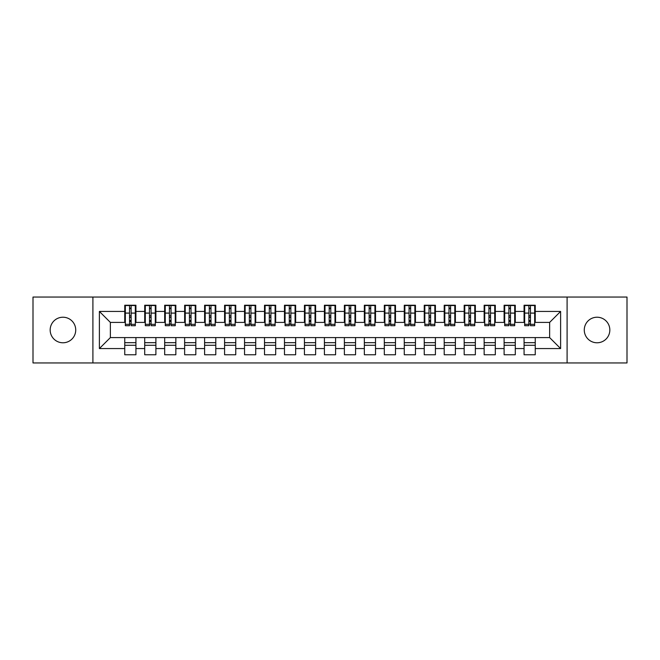 <?xml version="1.0" encoding="UTF-8"?>
<svg xmlns="http://www.w3.org/2000/svg" width="660" height="660" viewBox="0 0 660 660"><rect width="100%" height="100%" fill="white"/><g stroke="black" fill="none" stroke-linecap="round" stroke-linejoin="round"><path stroke-width="0.99" d="M597.053 317.221A12.779 12.779 0 0 0 584.273 330A12.779 12.779 0 0 0 597.053 342.779A12.779 12.779 0 0 0 609.832 330A12.779 12.779 0 0 0 597.053 317.221M62.947 317.221A12.779 12.779 0 0 0 50.168 330A12.779 12.779 0 0 0 62.947 342.779A12.779 12.779 0 0 0 75.727 330A12.779 12.779 0 0 0 62.947 317.221M567.097 362.942L627 362.942L627 297.058L567.097 297.058L567.097 362.942L92.903 362.942L92.903 297.058L33 297.058L33 362.942L92.903 362.942M528.866 317.32L530.458 317.32L528.866 317.32M535.252 342.68L524.073 342.68M524.073 345.271L535.252 345.271M508.901 317.32L510.493 317.32L508.901 317.32M515.287 342.68L504.108 342.68M504.108 345.271L515.287 345.271M488.936 317.32L490.529 317.32L488.936 317.32M495.322 342.68L484.143 342.68M484.143 345.271L495.322 345.271M468.963 317.32L470.563 317.32L468.963 317.32M475.357 342.68L464.178 342.68M464.178 345.271L475.357 345.271M448.998 317.32L450.598 317.32L448.998 317.32M455.392 342.68L444.205 342.68M444.205 345.271L455.392 345.271M429.033 317.32L430.633 317.32L429.033 317.32M435.418 342.68L424.24 342.68M424.24 345.271L435.418 345.271M409.068 317.32L410.66 317.32L409.068 317.32M415.453 342.68L404.275 342.68M404.275 345.271L415.453 345.271M389.103 317.32L390.695 317.32L389.103 317.32M395.488 342.68L384.31 342.68M384.31 345.271L395.488 345.271M369.138 317.32L370.73 317.32L369.138 317.32M375.524 342.68L364.345 342.68M364.345 345.271L375.524 345.271M349.165 317.32L350.765 317.32L349.165 317.32M355.558 342.68L344.38 342.68M344.38 345.271L355.558 345.271M329.2 317.32L330.8 317.32L329.2 317.32M335.593 342.68L324.406 342.68M324.406 345.271L335.593 345.271M309.235 317.32L310.835 317.32L309.235 317.32M315.62 342.68L304.441 342.68M304.441 345.271L315.62 345.271M289.27 317.32L290.862 317.32L289.27 317.32M295.655 342.68L284.476 342.68M284.476 345.271L295.655 345.271M269.305 317.32L270.897 317.32L269.305 317.32M275.69 342.68L264.512 342.68M264.512 345.271L275.69 345.271M249.34 317.32L250.932 317.32L249.34 317.32M255.725 342.68L244.547 342.68M244.547 345.271L255.725 345.271M229.366 317.32L230.967 317.32L229.366 317.32M235.76 342.68L224.582 342.68M224.582 345.271L235.76 345.271M209.401 317.32L211.002 317.32L209.401 317.32M215.795 342.68L204.608 342.68M204.608 345.271L215.795 345.271M189.436 317.32L191.037 317.32L189.436 317.32M195.822 342.68L184.643 342.68M184.643 345.271L195.822 345.271M169.471 317.32L171.064 317.32L169.471 317.32M175.857 342.68L164.678 342.68M164.678 345.271L175.857 345.271M149.506 317.32L151.099 317.32L149.506 317.32M155.892 342.68L144.713 342.68M144.713 345.271L155.892 345.271M567.097 297.058L92.903 297.058M125.342 322.41L110.368 322.41L99.388 311.429L99.388 348.571L124.748 348.571L124.748 354.758L135.927 354.758L135.927 348.571L144.713 348.571L144.713 354.758L155.892 354.758L155.892 348.571L164.678 348.571L164.678 354.758L175.857 354.758L175.857 348.571L184.643 348.571L184.643 354.758L195.822 354.758L195.822 348.571L204.608 348.571L204.608 354.758L215.795 354.758L215.795 348.571L224.582 348.571L224.582 354.758L235.76 354.758L235.76 348.571L244.547 348.571L244.547 354.758L255.725 354.758L255.725 348.571L264.512 348.571L264.512 354.758L275.69 354.758L275.69 348.571L284.476 348.571L284.476 354.758L295.655 354.758L295.655 348.571L304.441 348.571L304.441 354.758L315.62 354.758L315.62 348.571L324.406 348.571L324.406 354.758L335.593 354.758L335.593 348.571L344.38 348.571L344.38 354.758L355.558 354.758L355.558 348.571L364.345 348.571L364.345 354.758L375.524 354.758L375.524 348.571L384.31 348.571L384.31 354.758L395.488 354.758L395.488 348.571L404.275 348.571L404.275 354.758L415.453 354.758L415.453 348.571L424.24 348.571L424.24 354.758L435.418 354.758L435.418 348.571L444.205 348.571L444.205 354.758L455.392 354.758L455.392 348.571L464.178 348.571L464.178 354.758L475.357 354.758L475.357 348.571L484.143 348.571L484.143 354.758L495.322 354.758L495.322 348.571L504.108 348.571L504.108 354.758L515.287 354.758L515.287 348.571L524.073 348.571L524.073 354.758L535.252 354.758L535.252 337.59L549.631 337.59L549.631 322.41L534.658 322.41M99.388 311.429L124.748 311.429L124.748 322.41M549.631 322.41L560.612 311.429L535.252 311.429L535.252 305.242L524.073 305.242L524.073 311.429L515.287 311.429L515.287 305.242L504.108 305.242L504.108 311.429L495.322 311.429L495.322 305.242L484.143 305.242L484.143 311.429L475.357 311.429L475.357 305.242L464.178 305.242L464.178 311.429L455.392 311.429L455.392 305.242L444.205 305.242L444.205 311.429L435.418 311.429L435.418 305.242L424.24 305.242L424.24 311.429L415.453 311.429L415.453 305.242L404.275 305.242L404.275 311.429L395.488 311.429L395.488 305.242L384.31 305.242L384.31 311.429L375.524 311.429L375.524 305.242L364.345 305.242L364.345 311.429L355.558 311.429L355.558 305.242L344.38 305.242L344.38 311.429L335.593 311.429L335.593 305.242L324.406 305.242L324.406 311.429L315.62 311.429L315.62 305.242L304.441 305.242L304.441 311.429L295.655 311.429L295.655 305.242L284.476 305.242L284.476 311.429L275.69 311.429L275.69 305.242L264.512 305.242L264.512 311.429L255.725 311.429L255.725 305.242L244.547 305.242L244.547 311.429L235.76 311.429L235.76 305.242L224.582 305.242L224.582 311.429L215.795 311.429L215.795 305.242L204.608 305.242L204.608 311.429L195.822 311.429L195.822 305.242L184.643 305.242L184.643 311.429L175.857 311.429L175.857 305.242L164.678 305.242L164.678 311.429L155.892 311.429L155.892 305.242L144.713 305.242L144.713 311.429L135.927 311.429L135.927 305.242L124.748 305.242L124.748 311.429M560.612 311.429L560.612 348.571L535.252 348.571M515.287 348.571L515.287 337.59L535.252 337.59M524.073 348.571L524.073 337.59M535.252 311.429L535.252 322.41M495.322 348.571L495.322 337.59L515.287 337.59M504.108 348.571L504.108 337.59M524.073 311.429L524.073 322.41L514.693 322.41M515.287 311.429L515.287 322.41M475.357 348.571L475.357 337.59L495.322 337.59M484.143 348.571L484.143 337.59M504.108 311.429L504.108 322.41L494.719 322.41M495.322 311.429L495.322 322.41M455.392 348.571L455.392 337.59L475.357 337.59M464.178 348.571L464.178 337.59M484.143 311.429L484.143 322.41L474.755 322.41M475.357 311.429L475.357 322.41M435.418 348.571L435.418 337.59L455.392 337.59M444.205 348.571L444.205 337.59M464.178 311.429L464.178 322.41L454.789 322.41M455.392 311.429L455.392 322.41M415.453 348.571L415.453 337.59L435.418 337.59M424.24 348.571L424.24 337.59M444.205 311.429L444.205 322.41L434.824 322.41M435.418 311.429L435.418 322.41M395.488 348.571L395.488 337.59L415.453 337.59M404.275 348.571L404.275 337.59M424.24 311.429L424.24 322.41L414.859 322.41M415.453 311.429L415.453 322.41M375.524 348.571L375.524 337.59L395.488 337.59M384.31 348.571L384.31 337.59M404.275 311.429L404.275 322.41L394.894 322.41M395.488 311.429L395.488 322.41M355.558 348.571L355.558 337.59L375.524 337.59M364.345 348.571L364.345 337.59M384.31 311.429L384.31 322.41L374.921 322.41M375.524 311.429L375.524 322.41M335.593 348.571L335.593 337.59L355.558 337.59M344.38 348.571L344.38 337.59M364.345 311.429L364.345 322.41L354.956 322.41M355.558 311.429L355.558 322.41M315.62 348.571L315.62 337.59L335.593 337.59M324.406 348.571L324.406 337.59M344.38 311.429L344.38 322.41L334.991 322.41M335.593 311.429L335.593 322.41M295.655 348.571L295.655 337.59L315.62 337.59M304.441 348.571L304.441 337.59M324.406 311.429L324.406 322.41L315.026 322.41M315.62 311.429L315.62 322.41M275.69 348.571L275.69 337.59L295.655 337.59M284.476 348.571L284.476 337.59M304.441 311.429L304.441 322.41L295.061 322.41M295.655 311.429L295.655 322.41M255.725 348.571L255.725 337.59L275.69 337.59M264.512 348.571L264.512 337.59M284.476 311.429L284.476 322.41L275.096 322.41M275.69 311.429L275.69 322.41M235.76 348.571L235.76 337.59L255.725 337.59M244.547 348.571L244.547 337.59M264.512 311.429L264.512 322.41L255.123 322.41M255.725 311.429L255.725 322.41M215.795 348.571L215.795 337.59L235.76 337.59M224.582 348.571L224.582 337.59M244.547 311.429L244.547 322.41L235.158 322.41M235.76 311.429L235.76 322.41M195.822 348.571L195.822 337.59L215.795 337.59M204.608 348.571L204.608 337.59M224.582 311.429L224.582 322.41L215.193 322.41M215.795 311.429L215.795 322.41M175.857 348.571L175.857 337.59L195.822 337.59M184.643 348.571L184.643 337.59M204.608 311.429L204.608 322.41L195.228 322.41M195.822 311.429L195.822 322.41M155.892 348.571L155.892 337.59L175.857 337.59M164.678 348.571L164.678 337.59M184.643 311.429L184.643 322.41L175.263 322.41M175.857 311.429L175.857 322.41M135.927 348.571L135.927 337.59L155.892 337.59M144.713 348.571L144.713 337.59M164.678 311.429L164.678 322.41L155.298 322.41M155.892 311.429L155.892 322.41M129.542 317.32L131.134 317.32L129.542 317.32M135.927 342.68L124.748 342.68M124.748 345.271L135.927 345.271M99.388 348.571L110.368 337.59L135.927 337.59M124.748 348.571L124.748 337.59M144.713 311.429L144.713 322.41L135.325 322.41M135.927 311.429L135.927 322.41M110.368 322.41L110.368 337.59M524.675 322.41L524.073 322.41M504.702 322.41L504.108 322.41M484.737 322.41L484.143 322.41M464.772 322.41L464.178 322.41M444.807 322.41L444.205 322.41M424.842 322.41L424.24 322.41M404.877 322.41L404.275 322.41M384.904 322.41L384.31 322.41M364.939 322.41L364.345 322.41M344.974 322.41L344.38 322.41M325.009 322.41L324.406 322.41M305.044 322.41L304.441 322.41M285.079 322.41L284.476 322.41M265.105 322.41L264.512 322.41M245.14 322.41L244.547 322.41M225.175 322.41L224.582 322.41M205.21 322.41L204.608 322.41M185.245 322.41L184.643 322.41M165.28 322.41L164.678 322.41M145.307 322.41L144.713 322.41M560.612 348.571L549.631 337.59M125.342 305.44L135.325 305.44L125.342 305.44L125.342 325.71L129.542 325.71L129.542 305.514L135.325 305.547L135.325 325.71L131.134 325.71L131.134 305.547M129.542 308.113L131.134 308.113M129.542 324.027L131.134 324.027M131.134 321.519L129.542 321.519M129.542 320.537L131.134 320.537M135.927 314.729L135.325 314.729M135.927 317.32L135.325 317.32M125.342 314.729L124.748 314.729M125.342 317.32L124.748 317.32M145.307 305.44L155.298 305.44L145.307 305.44L145.307 325.71L149.506 325.71L149.506 305.514L155.298 305.547L155.298 325.71L151.099 325.71L151.099 305.547M149.506 308.113L151.099 308.113M149.506 324.027L151.099 324.027M151.099 321.519L149.506 321.519M149.506 320.537L151.099 320.537M155.892 314.729L155.298 314.729M155.892 317.32L155.298 317.32M145.307 314.729L144.713 314.729M145.307 317.32L144.713 317.32M165.28 305.44L175.263 305.44L165.28 305.44L165.28 325.71L169.471 325.71L169.471 305.514L175.263 305.547L175.263 325.71L171.064 325.71L171.064 305.547M169.471 308.113L171.064 308.113M169.471 324.027L171.064 324.027M171.064 321.519L169.471 321.519M169.471 320.537L171.064 320.537M175.857 314.729L175.263 314.729M175.857 317.32L175.263 317.32M165.28 314.729L164.678 314.729M165.28 317.32L164.678 317.32M185.245 305.44L195.228 305.44L185.245 305.44L185.245 325.71L189.436 325.71L189.436 305.514L195.228 305.547L195.228 325.71L191.037 325.71L191.037 305.547M189.436 308.113L191.037 308.113M189.436 324.027L191.037 324.027M191.037 321.519L189.436 321.519M189.436 320.537L191.037 320.537M195.822 314.729L195.228 314.729M195.822 317.32L195.228 317.32M185.245 314.729L184.643 314.729M185.245 317.32L184.643 317.32M205.21 305.44L215.193 305.44L205.21 305.44L205.21 325.71L209.401 325.71L209.401 305.514L215.193 305.547L215.193 325.71L211.002 325.71L211.002 305.547M209.401 308.113L211.002 308.113M209.401 324.027L211.002 324.027M211.002 321.519L209.401 321.519M209.401 320.537L211.002 320.537M215.795 314.729L215.193 314.729M215.795 317.32L215.193 317.32M205.21 314.729L204.608 314.729M205.21 317.32L204.608 317.32M225.175 305.44L235.158 305.44L225.175 305.44L225.175 325.71L229.366 325.71L229.366 305.514L235.158 305.547L235.158 325.71L230.967 325.71L230.967 305.547M229.366 308.113L230.967 308.113M229.366 324.027L230.967 324.027M230.967 321.519L229.366 321.519M229.366 320.537L230.967 320.537M235.76 314.729L235.158 314.729M235.76 317.32L235.158 317.32M225.175 314.729L224.582 314.729M225.175 317.32L224.582 317.32M245.14 305.44L255.123 305.44L245.14 305.44L245.14 325.71L249.34 325.71L249.34 305.514L255.123 305.547L255.123 325.71L250.932 325.71L250.932 305.547M249.34 308.113L250.932 308.113M249.34 324.027L250.932 324.027M250.932 321.519L249.34 321.519M249.34 320.537L250.932 320.537M255.725 314.729L255.123 314.729M255.725 317.32L255.123 317.32M245.14 314.729L244.547 314.729M245.14 317.32L244.547 317.32M265.105 305.44L275.096 305.44L265.105 305.44L265.105 325.71L269.305 325.71L269.305 305.514L275.096 305.547L275.096 325.71L270.897 325.71L270.897 305.547M269.305 308.113L270.897 308.113M269.305 324.027L270.897 324.027M270.897 321.519L269.305 321.519M269.305 320.537L270.897 320.537M275.69 314.729L275.096 314.729M275.69 317.32L275.096 317.32M265.105 314.729L264.512 314.729M265.105 317.32L264.512 317.32M285.079 305.44L295.061 305.44L285.079 305.44L285.079 325.71L289.27 325.71L289.27 305.514L295.061 305.547L295.061 325.71L290.862 325.71L290.862 305.547M289.27 308.113L290.862 308.113M289.27 324.027L290.862 324.027M290.862 321.519L289.27 321.519M289.27 320.537L290.862 320.537M295.655 314.729L295.061 314.729M295.655 317.32L295.061 317.32M285.079 314.729L284.476 314.729M285.079 317.32L284.476 317.32M305.044 305.44L315.026 305.44L305.044 305.44L305.044 325.71L309.235 325.71L309.235 305.514L315.026 305.547L315.026 325.71L310.835 325.71L310.835 305.547M309.235 308.113L310.835 308.113M309.235 324.027L310.835 324.027M310.835 321.519L309.235 321.519M309.235 320.537L310.835 320.537M315.62 314.729L315.026 314.729M315.62 317.32L315.026 317.32M305.044 314.729L304.441 314.729M305.044 317.32L304.441 317.32M325.009 305.44L334.991 305.44L325.009 305.44L325.009 325.71L329.2 325.71L329.2 305.514L334.991 305.547L334.991 325.71L330.8 325.71L330.8 305.547M329.2 308.113L330.8 308.113M329.2 324.027L330.8 324.027M330.8 321.519L329.2 321.519M329.2 320.537L330.8 320.537M335.593 314.729L334.991 314.729M335.593 317.32L334.991 317.32M325.009 314.729L324.406 314.729M325.009 317.32L324.406 317.32M344.974 305.44L354.956 305.44L344.974 305.44L344.974 325.71L349.165 325.71L349.165 305.514L354.956 305.547L354.956 325.71L350.765 325.71L350.765 305.547M349.165 308.113L350.765 308.113M349.165 324.027L350.765 324.027M350.765 321.519L349.165 321.519M349.165 320.537L350.765 320.537M355.558 314.729L354.956 314.729M355.558 317.32L354.956 317.32M344.974 314.729L344.38 314.729M344.974 317.32L344.38 317.32M364.939 305.44L374.921 305.44L364.939 305.44L364.939 325.71L369.138 325.71L369.138 305.514L374.921 305.547L374.921 325.71L370.73 325.71L370.73 305.547M369.138 308.113L370.73 308.113M369.138 324.027L370.73 324.027M370.73 321.519L369.138 321.519M369.138 320.537L370.73 320.537M375.524 314.729L374.921 314.729M375.524 317.32L374.921 317.32M364.939 314.729L364.345 314.729M364.939 317.32L364.345 317.32M384.904 305.44L394.894 305.44L384.904 305.44L384.904 325.71L389.103 325.71L389.103 305.514L394.894 305.547L394.894 325.71L390.695 325.71L390.695 305.547M389.103 308.113L390.695 308.113M389.103 324.027L390.695 324.027M390.695 321.519L389.103 321.519M389.103 320.537L390.695 320.537M395.488 314.729L394.894 314.729M395.488 317.32L394.894 317.32M384.904 314.729L384.31 314.729M384.904 317.32L384.31 317.32M404.877 305.44L414.859 305.44L404.877 305.44L404.877 325.71L409.068 325.71L409.068 305.514L414.859 305.547L414.859 325.71L410.66 325.71L410.66 305.547M409.068 308.113L410.66 308.113M409.068 324.027L410.66 324.027M410.66 321.519L409.068 321.519M409.068 320.537L410.66 320.537M415.453 314.729L414.859 314.729M415.453 317.32L414.859 317.32M404.877 314.729L404.275 314.729M404.877 317.32L404.275 317.32M424.842 305.44L434.824 305.44L424.842 305.44L424.842 325.71L429.033 325.71L429.033 305.514L434.824 305.547L434.824 325.71L430.633 325.71L430.633 305.547M429.033 308.113L430.633 308.113M429.033 324.027L430.633 324.027M430.633 321.519L429.033 321.519M429.033 320.537L430.633 320.537M435.418 314.729L434.824 314.729M435.418 317.32L434.824 317.32M424.842 314.729L424.24 314.729M424.842 317.32L424.24 317.32M444.807 305.44L454.789 305.44L444.807 305.44L444.807 325.71L448.998 325.71L448.998 305.514L454.789 305.547L454.789 325.71L450.598 325.71L450.598 305.547M448.998 308.113L450.598 308.113M448.998 324.027L450.598 324.027M450.598 321.519L448.998 321.519M448.998 320.537L450.598 320.537M455.392 314.729L454.789 314.729M455.392 317.32L454.789 317.32M444.807 314.729L444.205 314.729M444.807 317.32L444.205 317.32M464.772 305.44L474.755 305.44L464.772 305.44L464.772 325.71L468.963 325.71L468.963 305.514L474.755 305.547L474.755 325.71L470.563 325.71L470.563 305.547M468.963 308.113L470.563 308.113M468.963 324.027L470.563 324.027M470.563 321.519L468.963 321.519M468.963 320.537L470.563 320.537M475.357 314.729L474.755 314.729M475.357 317.32L474.755 317.32M464.772 314.729L464.178 314.729M464.772 317.32L464.178 317.32M484.737 305.44L494.719 305.44L484.737 305.44L484.737 325.71L488.936 325.71L488.936 305.514L494.719 305.547L494.719 325.71L490.529 325.71L490.529 305.547M488.936 308.113L490.529 308.113M488.936 324.027L490.529 324.027M490.529 321.519L488.936 321.519M488.936 320.537L490.529 320.537M495.322 314.729L494.719 314.729M495.322 317.32L494.719 317.32M484.737 314.729L484.143 314.729M484.737 317.32L484.143 317.32M504.702 305.44L514.693 305.44L504.702 305.44L504.702 325.71L508.901 325.71L508.901 305.514L514.693 305.547L514.693 325.71L510.493 325.71L510.493 305.547M508.901 308.113L510.493 308.113M508.901 324.027L510.493 324.027M510.493 321.519L508.901 321.519M508.901 320.537L510.493 320.537M515.287 314.729L514.693 314.729M515.287 317.32L514.693 317.32M504.702 314.729L504.108 314.729M504.702 317.32L504.108 317.32M524.675 305.44L534.658 305.44L524.675 305.44L524.675 325.71L528.866 325.71L528.866 305.514L534.658 305.547L534.658 325.71L530.458 325.71L530.458 305.547M528.866 308.113L530.458 308.113M528.866 324.027L530.458 324.027M530.458 321.519L528.866 321.519M528.866 320.537L530.458 320.537M535.252 314.729L534.658 314.729M535.252 317.32L534.658 317.32M524.675 314.729L524.073 314.729M524.675 317.32L524.073 317.32M125.342 305.547L129.542 305.547M131.134 324.332L135.325 324.332M131.134 313.096L135.325 313.096M125.342 324.332L129.542 324.332M125.342 313.096L129.542 313.096M129.542 315.802L131.134 315.802M129.542 308.641L131.134 308.641M145.307 305.547L149.506 305.547M151.099 324.332L155.298 324.332M151.099 313.096L155.298 313.096M145.307 324.332L149.506 324.332M145.307 313.096L149.506 313.096M149.506 315.802L151.099 315.802M149.506 308.641L151.099 308.641M165.28 305.547L169.471 305.547M171.064 324.332L175.263 324.332M171.064 313.096L175.263 313.096M165.28 324.332L169.471 324.332M165.28 313.096L169.471 313.096M169.471 315.802L171.064 315.802M169.471 308.641L171.064 308.641M185.245 305.547L189.436 305.547M191.037 324.332L195.228 324.332M191.037 313.096L195.228 313.096M185.245 324.332L189.436 324.332M185.245 313.096L189.436 313.096M189.436 315.802L191.037 315.802M189.436 308.641L191.037 308.641M205.21 305.547L209.401 305.547M211.002 324.332L215.193 324.332M211.002 313.096L215.193 313.096M205.21 324.332L209.401 324.332M205.21 313.096L209.401 313.096M209.401 315.802L211.002 315.802M209.401 308.641L211.002 308.641M225.175 305.547L229.366 305.547M230.967 324.332L235.158 324.332M230.967 313.096L235.158 313.096M225.175 324.332L229.366 324.332M225.175 313.096L229.366 313.096M229.366 315.802L230.967 315.802M229.366 308.641L230.967 308.641M245.14 305.547L249.34 305.547M250.932 324.332L255.123 324.332M250.932 313.096L255.123 313.096M245.14 324.332L249.34 324.332M245.14 313.096L249.34 313.096M249.34 315.802L250.932 315.802M249.34 308.641L250.932 308.641M265.105 305.547L269.305 305.547M270.897 324.332L275.096 324.332M270.897 313.096L275.096 313.096M265.105 324.332L269.305 324.332M265.105 313.096L269.305 313.096M269.305 315.802L270.897 315.802M269.305 308.641L270.897 308.641M285.079 305.547L289.27 305.547M290.862 324.332L295.061 324.332M290.862 313.096L295.061 313.096M285.079 324.332L289.27 324.332M285.079 313.096L289.27 313.096M289.27 315.802L290.862 315.802M289.27 308.641L290.862 308.641M305.044 305.547L309.235 305.547M310.835 324.332L315.026 324.332M310.835 313.096L315.026 313.096M305.044 324.332L309.235 324.332M305.044 313.096L309.235 313.096M309.235 315.802L310.835 315.802M309.235 308.641L310.835 308.641M325.009 305.547L329.2 305.547M330.8 324.332L334.991 324.332M330.8 313.096L334.991 313.096M325.009 324.332L329.2 324.332M325.009 313.096L329.2 313.096M329.2 315.802L330.8 315.802M329.2 308.641L330.8 308.641M344.974 305.547L349.165 305.547M350.765 324.332L354.956 324.332M350.765 313.096L354.956 313.096M344.974 324.332L349.165 324.332M344.974 313.096L349.165 313.096M349.165 315.802L350.765 315.802M349.165 308.641L350.765 308.641M364.939 305.547L369.138 305.547M370.73 324.332L374.921 324.332M370.73 313.096L374.921 313.096M364.939 324.332L369.138 324.332M364.939 313.096L369.138 313.096M369.138 315.802L370.73 315.802M369.138 308.641L370.73 308.641M384.904 305.547L389.103 305.547M390.695 324.332L394.894 324.332M390.695 313.096L394.894 313.096M384.904 324.332L389.103 324.332M384.904 313.096L389.103 313.096M389.103 315.802L390.695 315.802M389.103 308.641L390.695 308.641M404.877 305.547L409.068 305.547M410.66 324.332L414.859 324.332M410.66 313.096L414.859 313.096M404.877 324.332L409.068 324.332M404.877 313.096L409.068 313.096M409.068 315.802L410.66 315.802M409.068 308.641L410.66 308.641M424.842 305.547L429.033 305.547M430.633 324.332L434.824 324.332M430.633 313.096L434.824 313.096M424.842 324.332L429.033 324.332M424.842 313.096L429.033 313.096M429.033 315.802L430.633 315.802M429.033 308.641L430.633 308.641M444.807 305.547L448.998 305.547M450.598 324.332L454.789 324.332M450.598 313.096L454.789 313.096M444.807 324.332L448.998 324.332M444.807 313.096L448.998 313.096M448.998 315.802L450.598 315.802M448.998 308.641L450.598 308.641M464.772 305.547L468.963 305.547M470.563 324.332L474.755 324.332M470.563 313.096L474.755 313.096M464.772 324.332L468.963 324.332M464.772 313.096L468.963 313.096M468.963 315.802L470.563 315.802M468.963 308.641L470.563 308.641M484.737 305.547L488.936 305.547M490.529 324.332L494.719 324.332M490.529 313.096L494.719 313.096M484.737 324.332L488.936 324.332M484.737 313.096L488.936 313.096M488.936 315.802L490.529 315.802M488.936 308.641L490.529 308.641M504.702 305.547L508.901 305.547M510.493 324.332L514.693 324.332M510.493 313.096L514.693 313.096M504.702 324.332L508.901 324.332M504.702 313.096L508.901 313.096M508.901 315.802L510.493 315.802M508.901 308.641L510.493 308.641M524.675 305.547L528.866 305.547M530.458 324.332L534.658 324.332M530.458 313.096L534.658 313.096M524.675 324.332L528.866 324.332M524.675 313.096L528.866 313.096M528.866 315.802L530.458 315.802M528.866 308.641L530.458 308.641"/></g></svg>
